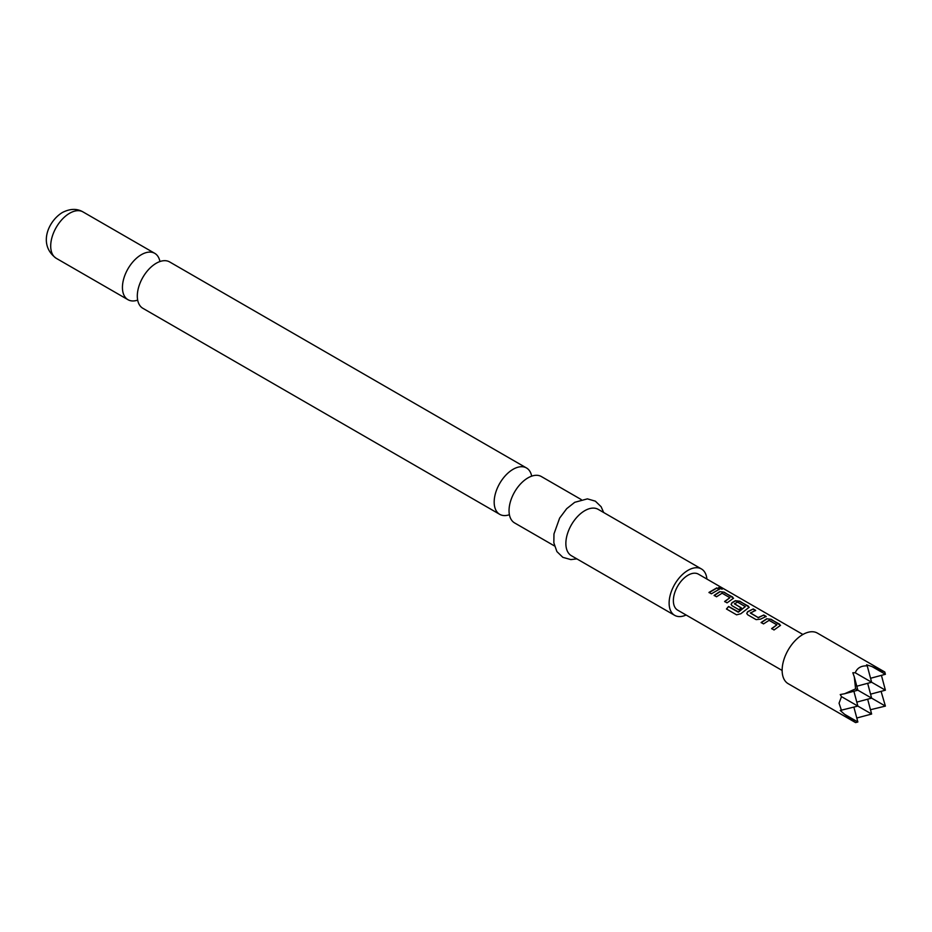 <?xml version="1.0" encoding="UTF-8"?>
<svg xmlns="http://www.w3.org/2000/svg" width="932" height="932" viewBox="0 0 932 932"><rect width="100%" height="100%" fill="white"/><g stroke="black" fill="none" stroke-linecap="round" stroke-linejoin="round"><path stroke-width="1.4" d="M721.916 588.325C722.952 589.315 722.055 589.327 719.224 588.337C718.257 587.137 719.154 587.125 721.916 588.325L722.533 588.954M719.143 588.64C718.164 587.416 719.038 587.416 721.787 588.616L722.37 589.059M137.668 300.104A26.772 15.46 -60 0 1 127.987 299.708A26.772 15.46 -60 0 1 123.874 278.26A26.772 15.46 -60 0 1 141.373 254.669A26.772 15.46 -60 0 1 154.759 253.341A26.772 15.46 -60 0 1 159.931 261.543M509.408 514.72A26.772 15.46 -60 0 1 499.727 514.336A26.772 15.46 -60 0 1 495.614 492.877A26.772 15.46 -60 0 1 513.113 469.285A26.772 15.46 -60 0 1 526.498 467.969A26.772 15.46 -60 0 1 531.671 476.159M884.794 672.007L817.399 633.108A29.207 16.858 120 0 0 794.891 640.925A29.207 16.858 120 0 0 782.134 670.318A29.207 16.858 120 0 0 788.192 683.692L855.588 722.603L857.859 721.985L844.567 714.308L840.233 710.452L857.859 706.095L841.491 696.635L840.233 694.55L844.567 693.758L855.588 688.876L854.294 676.888L852.827 672.753L855.25 672.788C857.207 667.929 861.203 665.623 867.238 665.867L866.597 664.796L872.096 666.613L884.794 672.007L885.4 674.29L872.096 666.613M841.491 710.475L839.056 703.182L841.491 696.635M526.498 467.969L169.624 261.927A26.772 15.46 120 0 0 156.238 263.255A26.772 15.46 120 0 0 152.487 265.853A26.772 15.46 120 0 0 137.68 291.495A26.772 15.46 120 0 0 142.852 308.294L499.727 514.336M581.242 499.564L541.364 476.543A26.772 15.46 120 0 0 527.978 477.871A26.772 15.46 120 0 0 524.227 480.469A26.772 15.46 120 0 0 509.42 506.111A26.772 15.46 120 0 0 514.592 522.922L554.47 545.942M706.887 579.04A26.772 15.46 120 0 0 701.447 568.963L598.181 509.35A26.772 15.46 120 0 0 584.795 510.678A26.772 15.46 120 0 0 567.308 534.269A26.772 15.46 120 0 0 571.409 555.728L674.675 615.341A26.772 15.46 120 0 0 686.115 615.015M701.447 568.963A26.772 15.46 120 0 0 688.061 570.291A26.772 15.46 120 0 0 670.562 593.882A26.772 15.46 120 0 0 674.675 615.341M766.687 618.778L771.16 619.291L780.538 625.325L774.038 629.974L771.626 628.576L776.88 624.836L769.098 620.339L763.506 623.904L761.106 622.506L766.687 618.778L771.16 619.291M771.684 628.797L776.88 624.836M747.685 614.771L746.753 613.489L747.65 611.695L753.242 608.946L755.654 610.343L750.377 613.058L758.17 617.555L763.762 615.027L766.174 616.413L760.582 619.151L756.12 619.629L747.685 614.771M750.377 612.86L758.17 617.555M738.121 611.963L745.297 606.604L737.503 602.095L734.451 603.866L741.301 607.827L738.936 609.714L732.028 605.718L731.096 604.449L731.993 602.654L735.36 600.697L739.833 601.21L749.212 607.245L740.812 613.757L736.571 614.829L726.447 608.98L728.591 606.464L738.435 611.905M738.517 612.091L745.297 606.604M734.463 603.668L741.324 608.072M719.702 591.657L724.176 592.17L733.554 598.204L727.053 602.853L724.642 601.455L729.896 597.703L722.114 593.206L716.522 596.771L714.122 595.385L719.702 591.657L724.176 592.17M724.7 601.676L729.896 597.703M716.778 587.894L719.189 589.292L711.396 593.801L708.984 592.414L716.778 587.894L719.131 589.583M719.224 588.337L718.642 587.579M802.906 634.482L698.441 574.17A20.772 11.988 120 0 0 682.434 579.727A20.772 11.988 120 0 0 673.37 600.639A20.772 11.988 120 0 0 677.669 610.145L782.134 670.457M856.799 702.111L871.63 698.138L855.588 688.876M867.657 683.307L871.63 698.138L885.4 706.095L870.476 709.718M853.887 691.253L857.859 706.095L871.63 714.04L867.657 699.21M870.57 694.165L885.4 690.193L855.25 672.788M856.799 686.22L871.63 682.247L867.238 665.867M844.567 693.758L857.859 690.193L854.294 676.888M853.887 707.155L857.859 721.985M855.588 722.603L844.567 714.308M856.799 718.013L871.63 714.04M881.078 691.346L885.4 706.095M881.427 675.362L885.4 690.193M870.57 678.263L885.4 674.29M709.042 592.635L716.72 588.185M714.18 595.606L719.679 591.937M724.117 592.449L732.61 597.028M732.54 597.319L733.496 598.356M726.564 609.132L728.591 606.464M728.673 606.65L738.214 612.161M731.131 604.553L732.016 602.899L735.336 600.977L739.775 601.501L748.268 606.08M748.21 606.371L749.153 607.396M746.788 613.594L747.65 611.695M758.194 617.811L763.762 615.027M763.704 615.318L766.116 616.704M747.674 611.94L753.242 608.946M753.184 609.237L755.596 610.635M761.164 622.727L766.663 619.058M771.09 619.582L779.595 624.16M779.525 624.452L780.48 625.477M56.246 258.304C37.816 244.918 48.126 221.14 62.339 212.531C70.051 208.582 76.948 208.372 83.018 211.925A26.772 15.46 120 0 0 69.632 213.253A26.772 15.46 120 0 0 52.145 236.845A26.772 15.46 120 0 0 56.246 258.304L127.987 299.708M576.885 558.885L570.827 559.584L562.835 557.336L556.893 551.569L553.841 542.832L553.969 533.92L559.643 518.087L566.691 508.686L574.741 502.301L587.405 498.865L595.35 501.16L601.128 506.74L603.656 512.507M83.018 211.925L154.759 253.341"/></g></svg>
